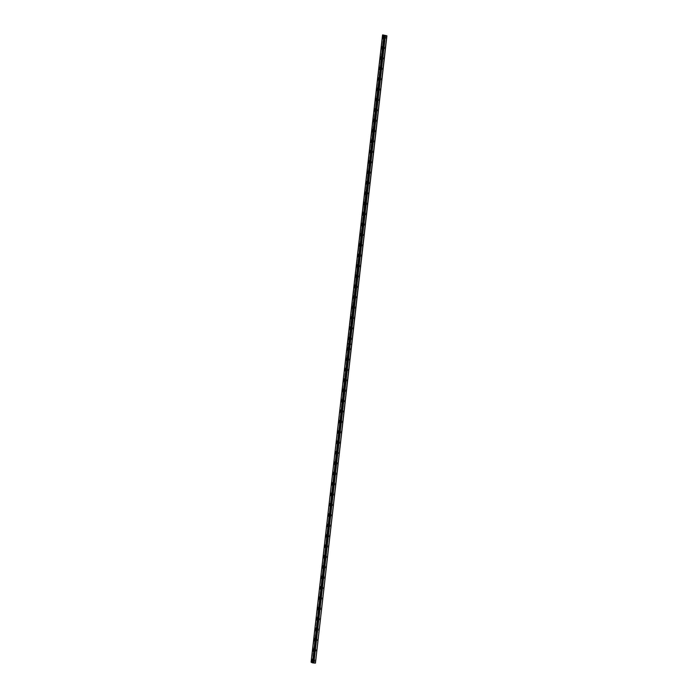 <?xml version="1.0" encoding="UTF-8"?>
<svg xmlns="http://www.w3.org/2000/svg" width="698" height="698" viewBox="0 0 698 698"><rect width="100%" height="100%" fill="white"/><g stroke="black" fill="none" stroke-linecap="round" stroke-linejoin="round"><path stroke-width="0.52" stroke-dasharray="3.49 2.62" d="M384.598 37.352L384.755 38.189L384.598 37.352M385.802 37.448L385.95 38.285L385.802 37.448M313.603 660.5L313.751 661.329L313.603 660.5M314.807 660.587L314.955 661.425L314.807 660.587M314.789 650.108L314.938 650.946L314.789 650.108M315.985 650.204L316.142 651.042L315.985 650.204M315.967 639.726L316.124 640.563L315.967 639.726M317.171 639.822L317.32 640.651L317.171 639.822M317.154 629.343L317.302 630.172L317.154 629.343M318.349 629.43L318.506 630.268L318.349 629.43M318.332 618.952L318.489 619.789L318.332 618.952M319.536 619.047L319.693 619.885L319.536 619.047M319.518 608.569L319.675 609.406L319.518 608.569M320.722 608.665L320.871 609.494L320.722 608.665M320.705 598.186L320.853 599.015L320.705 598.186M321.9 598.273L322.057 599.111L321.9 598.273M321.883 587.795L322.04 588.632L321.883 587.795M323.087 587.89L323.235 588.728L323.087 587.89M323.069 577.412L323.218 578.249L323.069 577.412M324.273 577.508L324.422 578.337L324.273 577.508M324.256 567.029L324.404 567.858L324.256 567.029M325.451 567.116L325.608 567.954L325.451 567.116M325.434 556.638L325.591 557.475L325.434 556.638M326.638 556.734L326.786 557.571L326.638 556.734M326.62 546.255L326.769 547.092L326.62 546.255M327.816 546.351L327.973 547.18L327.816 546.351M327.798 535.872L327.955 536.701L327.798 535.872M329.002 535.959L329.159 536.797L329.002 535.959M328.985 525.481L329.142 526.318L328.985 525.481M330.189 525.577L330.337 526.414L330.189 525.577M330.171 515.098L330.32 515.935L330.171 515.098M331.367 515.194L331.524 516.023L331.367 515.194M331.349 504.715L331.506 505.544L331.349 504.715M332.553 504.802L332.702 505.64L332.553 504.802M332.536 494.324L332.684 495.161L332.536 494.324M333.74 494.42L333.888 495.257L333.74 494.42M333.723 483.941L333.871 484.778L333.723 483.941M334.918 484.037L335.075 484.866L334.918 484.037M334.9 473.558L335.057 474.387L334.9 473.558M336.104 473.645L336.253 474.483L336.104 473.645M336.087 463.167L336.235 464.004L336.087 463.167M337.282 463.263L337.439 464.1L337.282 463.263M337.265 452.784L337.422 453.621L337.265 452.784M338.469 452.88L338.626 453.709L338.469 452.88M338.451 442.401L338.609 443.23L338.451 442.401M339.656 442.488L339.804 443.326L339.656 442.488M339.638 432.01L339.786 432.847L339.638 432.01M340.833 432.106L340.99 432.943L340.833 432.106M340.816 421.627L340.973 422.465L340.816 421.627M342.02 421.723L342.168 422.552L342.02 421.723M342.003 411.244L342.151 412.073L342.003 411.244M343.207 411.331L343.355 412.169L343.207 411.331M343.189 400.853L343.337 401.69L343.189 400.853M344.384 400.949L344.542 401.786L344.384 400.949M344.367 390.47L344.524 391.308L344.367 390.47M345.571 390.566L345.719 391.395L345.571 390.566M345.554 380.087L345.702 380.916L345.554 380.087M346.749 380.174L346.906 381.012L346.749 380.174M346.731 369.696L346.889 370.533L346.731 369.696M347.936 369.792L348.084 370.629L347.936 369.792M347.918 359.313L348.066 360.151L347.918 359.313M349.122 359.409L349.27 360.238L349.122 359.409M349.105 348.93L349.253 349.759L349.105 348.93M350.3 349.017L350.457 349.855L350.3 349.017M350.283 338.539L350.44 339.376L350.283 338.539M351.487 338.635L351.635 339.472L351.487 338.635M351.469 328.156L351.618 328.994L351.469 328.156M352.673 328.252L352.822 329.081L352.673 328.252M352.656 317.773L352.804 318.602L352.656 317.773M353.851 317.86L354.008 318.698L353.851 317.86M353.834 307.382L353.991 308.219L353.834 307.382M355.038 307.478L355.186 308.315L355.038 307.478M355.02 296.999L355.169 297.837L355.02 296.999M356.216 297.095L356.373 297.924L356.216 297.095M356.198 286.616L356.355 287.445L356.198 286.616M357.402 286.704L357.551 287.541L357.402 286.704M357.385 276.225L357.533 277.062L357.385 276.225M358.589 276.321L358.737 277.158L358.589 276.321M358.571 265.842L358.72 266.68L358.571 265.842M359.767 265.938L359.924 266.767L359.767 265.938M359.749 255.459L359.906 256.288L359.749 255.459M360.953 255.547L361.102 256.384L360.953 255.547M360.936 245.068L361.084 245.905L360.936 245.068M362.131 245.164L362.288 246.001L362.131 245.164M362.114 234.685L362.271 235.523L362.114 234.685M363.318 234.781L363.475 235.61L363.318 234.781M363.3 224.302L363.457 225.131L363.3 224.302M364.504 224.39L364.653 225.227L364.504 224.39M364.487 213.911L364.635 214.748L364.487 213.911M365.682 214.007L365.839 214.844L365.682 214.007M365.665 203.528L365.822 204.366L365.665 203.528M366.869 203.624L367.017 204.453L366.869 203.624M366.851 193.137L367 193.974L366.851 193.137M368.055 193.233L368.204 194.07L368.055 193.233M368.038 182.754L368.186 183.591L368.038 182.754M369.233 182.85L369.39 183.687L369.233 182.85M369.216 172.371L369.373 173.209L369.216 172.371M370.42 172.467L370.568 173.296L370.42 172.467M370.402 161.98L370.551 162.817L370.402 161.98M371.598 162.076L371.755 162.913L371.598 162.076M371.58 151.597L371.737 152.434L371.58 151.597M372.784 151.693L372.941 152.53L372.784 151.693M372.767 141.214L372.924 142.052L372.767 141.214M373.971 141.31L374.119 142.139L373.971 141.31M373.954 130.823L374.102 131.66L373.954 130.823M375.149 130.919L375.306 131.756L375.149 130.919M375.131 120.44L375.288 121.278L375.131 120.44M376.335 120.536L376.484 121.373L376.335 120.536M376.318 110.057L376.466 110.895L376.318 110.057M377.522 110.153L377.67 110.982L377.522 110.153M377.505 99.666L377.653 100.503L377.505 99.666M378.7 99.762L378.857 100.599L378.7 99.762M378.682 89.283L378.839 90.121L378.682 89.283M379.887 89.379L380.035 90.217L379.887 89.379M379.869 78.9L380.017 79.738L379.869 78.9M381.064 78.996L381.221 79.825L381.064 78.996M381.047 68.509L381.204 69.346L381.047 68.509M382.251 68.605L382.408 69.442L382.251 68.605M382.234 58.126L382.391 58.964L382.234 58.126M383.438 58.222L383.586 59.06L383.438 58.222M383.42 47.743L383.568 48.581L383.42 47.743M384.615 47.839L384.773 48.668L384.615 47.839M347.464 343.346L311.509 662.228L312.372 662.297L348.686 343.46L350.187 343.529L313.856 662.411L315.435 663.091M383.987 48.014L383.726 46.583L383.263 47.673L383.525 49.104L383.987 48.014M382.809 58.405L382.548 56.974L382.085 58.056L382.347 59.487L382.809 58.405M381.623 68.788L381.361 67.357L380.899 68.439L381.16 69.87L381.623 68.788M380.436 79.171L380.174 77.74L379.721 78.83L379.982 80.261L380.436 79.171M379.258 89.562L378.997 88.131L378.796 90.644L379.258 89.562M378.072 99.945L377.81 98.514L377.348 99.596L377.609 101.027L378.072 99.945M376.885 110.328L376.632 108.897L376.17 109.987L376.431 111.418L376.885 110.328M375.707 120.719L375.445 119.288L374.983 120.37L375.245 121.801L375.707 120.719M374.521 131.102L374.259 129.671L374.058 132.184L374.521 131.102M373.343 141.485L373.081 140.054L372.619 141.144L372.88 142.575L373.343 141.485M372.156 151.876L371.894 150.445L371.694 152.958L372.156 151.876M370.97 162.259L370.708 160.828L370.516 163.341L370.97 162.259M369.792 172.642L369.53 171.211L369.067 172.301L369.329 173.732L369.792 172.642M368.605 183.033L368.343 181.602L367.881 182.684L368.143 184.115L368.605 183.033M367.418 193.416L367.165 191.985L366.703 193.067L366.965 194.498L367.418 193.416M366.241 203.799L365.979 202.368L365.516 203.458L365.778 204.889L366.241 203.799M365.054 214.19L364.792 212.759L364.33 213.841L364.592 215.272L365.054 214.19M363.876 224.573L363.614 223.142L363.414 225.655L363.876 224.573M362.69 234.956L362.428 233.525L362.227 236.046L362.69 234.956M361.503 245.347L361.241 243.916L360.787 244.998L361.049 246.429L361.503 245.347M360.325 255.73L360.063 254.299L359.601 255.381L359.863 256.812L360.325 255.73M359.138 266.113L358.877 264.682L358.676 267.203L359.138 266.113M357.961 276.504L357.699 275.073L357.236 276.155L357.498 277.586L357.961 276.504M356.774 286.887L356.512 285.456L356.05 286.538L356.312 287.969L356.774 286.887M355.587 297.269L355.326 295.839L355.125 298.36L355.587 297.269M354.41 307.661L354.148 306.23L353.947 308.743L354.41 307.661M353.223 318.044L352.961 316.613L352.499 317.695L352.76 319.126L353.223 318.044M352.036 328.426L351.775 326.996L351.583 329.517L352.036 328.426M350.858 338.818L350.597 337.387L350.396 339.9L350.858 338.818M385.174 37.631L384.912 36.2L384.45 37.282L384.711 38.713L385.174 37.631M349.672 349.201L349.41 347.77L348.948 348.852L349.209 350.283L349.672 349.201M348.494 359.583L348.232 358.153L347.77 359.243L348.032 360.674L348.494 359.583M347.307 369.975L347.046 368.544L346.845 371.057L347.307 369.975M346.121 380.358L345.859 378.927L345.658 381.44L346.121 380.358M344.943 390.74L344.681 389.31L344.219 390.4L344.48 391.831L344.943 390.74M343.756 401.132L343.495 399.701L343.294 402.214L343.756 401.132M342.57 411.515L342.308 410.084L341.854 411.166L342.116 412.597L342.57 411.515M341.392 421.897L341.13 420.466L340.668 421.557L340.929 422.988L341.392 421.897M340.205 432.289L339.943 430.858L339.481 431.94L339.743 433.371L340.205 432.289M339.027 442.672L338.766 441.241L338.565 443.754L339.027 442.672M337.841 453.054L337.579 451.623L337.117 452.714L337.378 454.145L337.841 453.054M336.654 463.446L336.392 462.015L335.939 463.097L336.2 464.528L336.654 463.446M335.476 473.829L335.214 472.398L334.752 473.48L335.014 474.91L335.476 473.829M334.29 484.211L334.028 482.78L333.565 483.871L333.827 485.302L334.29 484.211M333.103 494.603L332.85 493.172L332.388 494.254L332.649 495.685L333.103 494.603M331.925 504.986L331.663 503.555L331.463 506.067L331.925 504.986M330.739 515.368L330.477 513.937L330.014 515.028L330.276 516.459L330.739 515.368M329.561 525.76L329.299 524.329L328.837 525.411L329.098 526.842L329.561 525.76M328.374 536.143L328.112 534.712L327.65 535.794L327.912 537.224L328.374 536.143M327.188 546.525L326.926 545.094L326.472 546.185L326.734 547.616L327.188 546.525M326.01 556.917L325.748 555.486L325.285 556.568L325.547 557.999L326.01 556.917M324.823 567.3L324.561 565.869L324.099 566.951L324.361 568.381L324.823 567.3M323.636 577.682L323.383 576.251L322.921 577.342L323.183 578.773L323.636 577.682M322.459 588.074L322.197 586.643L321.996 589.156L322.459 588.074M321.272 598.456L321.01 597.026L320.548 598.107L320.81 599.538L321.272 598.456M320.094 608.839L319.832 607.408L319.632 609.93L320.094 608.839M318.907 619.231L318.646 617.8L318.445 620.313L318.907 619.231M317.721 629.613L317.459 628.183L317.005 629.264L317.267 630.695L317.721 629.613M316.543 639.996L316.281 638.565L316.081 641.087L316.543 639.996M315.356 650.388L315.095 648.957L314.894 651.47L315.356 650.388M314.179 660.77L313.917 659.34L313.454 660.421L313.716 661.852L314.179 660.77M385.584 35.162L314.117 662.454M311.09 662.201L347.831 343.407M350.178 343.608L348.738 343.495L312.372 662.297M312.416 662.297L313.856 662.411M385.322 35.109L350.187 343.529M347.508 343.311L382.644 34.9M350.283 343.582L348.738 343.495M311.177 662.193L347.499 343.399M382.984 34.926L347.84 343.355M383.891 34.996L348.756 343.407M348.703 343.425L383.848 34.996M347.779 343.337L382.923 34.926M386.073 36.82L384.868 36.724M315.068 659.959L313.873 659.863M316.255 649.576L315.051 649.48M317.442 639.185L316.238 639.089M318.62 628.802L317.424 628.706M319.806 618.419L318.602 618.323M320.993 608.028L319.789 607.932M322.171 597.645L320.975 597.549M323.357 587.262L322.153 587.166M324.535 576.871L323.34 576.775M325.722 566.488L324.518 566.392M326.908 556.105L325.704 556.009M328.086 545.714L326.891 545.618M329.273 535.331L328.069 535.235M330.459 524.948L329.255 524.852M331.637 514.557L330.442 514.461M332.824 504.174L331.62 504.078M334.002 493.791L332.806 493.695M335.188 483.4L333.984 483.304M336.375 473.017L335.171 472.921M337.553 462.634L336.357 462.538M338.739 452.243L337.535 452.147M339.917 441.86L338.722 441.764M341.104 431.477L339.9 431.381M342.29 421.086L341.086 420.99M343.468 410.703L342.273 410.607M344.655 400.32L343.451 400.224M345.842 389.929L344.638 389.833M347.019 379.546L345.824 379.45M348.206 369.163L347.002 369.067M349.384 358.772L348.189 358.676M350.571 348.389L349.366 348.293M351.757 338.007L350.553 337.911M352.935 327.615L351.74 327.519M354.122 317.232L352.918 317.136M355.308 306.85L354.104 306.754M356.486 296.458L355.291 296.362M357.673 286.075L356.469 285.979M358.851 275.693L357.655 275.597M360.037 265.301L358.833 265.205M361.224 254.918L360.02 254.822M362.402 244.536L361.206 244.44M363.588 234.144L362.384 234.048M364.775 223.761L363.571 223.665M365.953 213.379L364.757 213.283M367.139 202.987L365.935 202.891M368.317 192.604L367.122 192.508M369.504 182.222L368.3 182.126M370.69 171.83L369.486 171.734M371.868 161.447L370.673 161.351M373.055 151.065L371.851 150.969M374.241 140.673L373.037 140.577M375.419 130.29L374.224 130.194M376.606 119.908L375.402 119.812M377.784 109.516L376.588 109.42M378.97 99.133L377.766 99.037M380.157 88.751L378.953 88.655M381.335 78.359L380.14 78.263M382.521 67.976L381.317 67.88M383.699 57.594L382.504 57.498M384.886 47.202L383.682 47.106M383.726 46.583L381.928 46.443M382.548 56.974L380.742 56.826M381.361 67.357L379.564 67.217M380.174 77.74L378.377 77.6M378.997 88.131L377.19 87.983M377.81 98.514L376.013 98.374M376.632 108.897L374.826 108.757M375.445 119.288L373.639 119.14M374.259 129.671L372.462 129.531M373.081 140.054L371.275 139.914M371.894 150.445L370.097 150.297M370.708 160.828L368.91 160.688M369.53 171.211L367.724 171.071M368.343 181.602L366.546 181.454M367.165 191.985L365.359 191.845M365.979 202.368L364.173 202.228M364.792 212.759L362.995 212.611M363.614 223.142L361.808 223.002M362.428 233.525L360.63 233.385M361.241 243.916L359.444 243.768M360.063 254.299L358.257 254.159M358.877 264.682L357.079 264.542M357.699 275.073L355.893 274.925M356.512 285.456L354.715 285.316M355.326 295.839L353.528 295.699M354.148 306.23L352.342 306.082M352.961 316.613L351.164 316.473M351.775 326.996L349.977 326.856M350.597 337.387L348.791 337.239M384.912 36.2L383.106 36.06M349.41 347.77L347.613 347.63M348.232 358.153L346.426 358.013M347.046 368.544L345.248 368.396M345.859 378.927L344.062 378.787M344.681 389.31L342.875 389.17M343.495 399.701L341.697 399.553M342.308 410.084L340.511 409.944M341.13 420.466L339.324 420.327M339.943 430.858L338.146 430.71M338.766 441.241L336.959 441.101M337.579 451.623L335.782 451.484M336.392 462.015L334.595 461.867M335.214 472.398L333.408 472.258M334.028 482.78L332.231 482.641M332.85 493.172L331.044 493.024M331.663 503.555L329.857 503.415M330.477 513.937L328.679 513.798M329.299 524.329L327.493 524.181M328.112 534.712L326.315 534.572M326.926 545.094L325.128 544.955M325.748 555.486L323.942 555.338M324.561 565.869L322.764 565.729M323.383 576.251L321.577 576.112M322.197 586.643L320.391 586.495M321.01 597.026L319.213 596.886M319.832 607.408L318.026 607.269M318.646 617.8L316.848 617.651M317.459 628.183L315.662 628.043M316.281 638.565L314.475 638.426M315.095 648.957L313.297 648.808M313.917 659.34L312.111 659.2M385.95 38.285L384.755 38.189M314.955 661.425L313.751 661.329M316.142 651.042L314.938 650.946M317.32 640.651L316.124 640.563M318.506 630.268L317.302 630.172M319.693 619.885L318.489 619.789M320.871 609.494L319.675 609.406M322.057 599.111L320.853 599.015M323.235 588.728L322.04 588.632M324.422 578.337L323.218 578.249M325.608 567.954L324.404 567.858M326.786 557.571L325.591 557.475M327.973 547.18L326.769 547.092M329.159 536.797L327.955 536.701M330.337 526.414L329.142 526.318M331.524 516.023L330.32 515.935M332.702 505.64L331.506 505.544M333.888 495.257L332.684 495.161M335.075 484.866L333.871 484.778M336.253 474.483L335.057 474.387M337.439 464.1L336.235 464.004M338.626 453.709L337.422 453.621M339.804 443.326L338.609 443.23M340.99 432.943L339.786 432.847M342.168 422.552L340.973 422.465M343.355 412.169L342.151 412.073M344.542 401.786L343.337 401.69M345.719 391.395L344.524 391.308M346.906 381.012L345.702 380.916M348.084 370.629L346.889 370.533M349.27 360.238L348.066 360.151M350.457 349.855L349.253 349.759M351.635 339.472L350.44 339.376M352.822 329.081L351.618 328.994M354.008 318.698L352.804 318.602M355.186 308.315L353.991 308.219M356.373 297.924L355.169 297.837M357.551 287.541L356.355 287.445M358.737 277.158L357.533 277.062M359.924 266.767L358.72 266.68M361.102 256.384L359.906 256.288M362.288 246.001L361.084 245.905M363.475 235.61L362.271 235.523M364.653 225.227L363.457 225.131M365.839 214.844L364.635 214.748M367.017 204.453L365.822 204.366M368.204 194.07L367 193.974M369.39 183.687L368.186 183.591M370.568 173.296L369.373 173.209M371.755 162.913L370.551 162.817M372.941 152.53L371.737 152.434M374.119 142.139L372.924 142.052M375.306 131.756L374.102 131.66M376.484 121.373L375.288 121.278M377.67 110.982L376.466 110.895M378.857 100.599L377.653 100.503M380.035 90.217L378.839 90.121M381.221 79.825L380.017 79.738M382.408 69.442L381.204 69.346M383.586 59.06L382.391 58.964M384.773 48.668L383.568 48.581M383.525 49.104L381.727 48.956M382.347 59.487L380.541 59.347M381.16 69.87L379.363 69.73M379.982 80.261L378.176 80.113M378.796 90.644L376.99 90.504M377.609 101.027L375.812 100.887M376.431 111.418L374.625 111.27M375.245 121.801L373.447 121.661M374.058 132.184L372.261 132.044M372.88 142.575L371.074 142.427M371.694 152.958L369.896 152.818M370.516 163.341L368.71 163.201M369.329 173.732L367.523 173.584M368.143 184.115L366.345 183.975M366.965 194.498L365.159 194.358M365.778 204.889L363.981 204.741M364.592 215.272L362.794 215.132M363.414 225.655L361.608 225.515M362.227 236.046L360.43 235.898M361.049 246.429L359.243 246.289M359.863 256.812L358.065 256.672M358.676 267.203L356.879 267.055M357.498 277.586L355.692 277.446M356.312 287.969L354.514 287.829M355.125 298.36L353.328 298.212M353.947 308.743L352.141 308.603M352.76 319.126L350.963 318.986M351.583 329.517L349.777 329.369M350.396 339.9L348.599 339.76M384.711 38.713L382.914 38.573M349.209 350.283L347.412 350.143M348.032 360.674L346.225 360.526M346.845 371.057L345.048 370.917M345.658 381.44L343.861 381.3M344.48 391.831L342.674 391.683M343.294 402.214L341.497 402.074M342.116 412.597L340.31 412.457M340.929 422.988L339.132 422.84M339.743 433.371L337.945 433.231M338.565 443.754L336.759 443.614M337.378 454.145L335.581 453.997M336.2 464.528L334.394 464.388M335.014 474.91L333.208 474.771M333.827 485.302L332.03 485.154M332.649 495.685L330.843 495.545M331.463 506.067L329.665 505.928M330.276 516.459L328.479 516.311M329.098 526.842L327.292 526.702M327.912 537.224L326.114 537.085M326.734 547.616L324.928 547.468M325.547 557.999L323.741 557.859M324.361 568.381L322.563 568.242M323.183 578.773L321.377 578.625M321.996 589.156L320.199 589.016M320.81 599.538L319.012 599.399M319.632 609.93L317.826 609.782M318.445 620.313L316.648 620.173M317.267 630.695L315.461 630.556M316.081 641.087L314.283 640.939M314.894 651.47L313.097 651.33M313.716 661.852L311.91 661.713"/><path stroke-width="1.05" d="M384.362 35.615L382.644 34.9L386.91 35.79L384.362 35.615L349.262 344.044L384.406 35.615M382.19 47.874L381.928 46.443L381.466 47.525L381.727 48.956L382.19 47.874M381.003 58.257L380.742 56.826L380.541 59.347L381.003 58.257M379.825 68.648L379.564 67.217L379.101 68.299L379.363 69.73L379.825 68.648M378.639 79.031L378.377 77.6L377.915 78.682L378.176 80.113L378.639 79.031M377.452 89.414L377.19 87.983L376.99 90.504L377.452 89.414M376.274 99.805L376.013 98.374L375.55 99.456L375.812 100.887L376.274 99.805M375.088 110.188L374.826 108.757L374.364 109.839L374.625 111.27L375.088 110.188M373.901 120.571L373.639 119.14L373.447 121.661L373.901 120.571M372.723 130.962L372.462 129.531L372.261 132.044L372.723 130.962M371.537 141.345L371.275 139.914L371.074 142.427L371.537 141.345M370.359 151.728L370.097 150.297L369.896 152.818L370.359 151.728M369.172 162.119L368.91 160.688L368.71 163.201L369.172 162.119M367.986 172.502L367.724 171.071L367.523 173.584L367.986 172.502M366.808 182.885L366.546 181.454L366.345 183.975L366.808 182.885M365.621 193.276L365.359 191.845L365.159 194.358L365.621 193.276M364.435 203.659L364.173 202.228L363.719 203.31L363.981 204.741L364.435 203.659M363.257 214.042L362.995 212.611L362.532 213.701L362.794 215.132L363.257 214.042M362.07 224.433L361.808 223.002L361.608 225.515L362.07 224.433M360.892 234.816L360.63 233.385L360.43 235.898L360.892 234.816M359.706 245.199L359.444 243.768L358.981 244.858L359.243 246.289L359.706 245.199M358.519 255.59L358.257 254.159L357.804 255.241L358.065 256.672L358.519 255.59M357.341 265.973L357.079 264.542L356.879 267.055L357.341 265.973M356.154 276.356L355.893 274.925L355.43 276.015L355.692 277.446L356.154 276.356M354.968 286.747L354.715 285.316L354.252 286.398L354.514 287.829L354.968 286.747M353.79 297.13L353.528 295.699L353.328 298.212L353.79 297.13M352.603 307.513L352.342 306.082L351.879 307.172L352.141 308.603L352.603 307.513M351.426 317.904L351.164 316.473L350.701 317.555L350.963 318.986L351.426 317.904M350.239 328.287L349.977 326.856L349.515 327.938L349.777 329.369L350.239 328.287M349.052 338.67L348.791 337.239L348.337 338.329L348.599 339.76L349.052 338.67M383.368 37.491L383.106 36.06L382.652 37.142L382.914 38.573L383.368 37.491M347.874 349.061L347.613 347.63L347.15 348.712L347.412 350.143L347.874 349.061M346.688 359.444L346.426 358.013L345.964 359.095L346.225 360.526L346.688 359.444M345.501 369.827L345.248 368.396L344.786 369.486L345.048 370.917L345.501 369.827M344.323 380.218L344.062 378.787L343.861 381.3L344.323 380.218M343.137 390.601L342.875 389.17L342.413 390.252L342.674 391.683L343.137 390.601M341.959 400.984L341.697 399.553L341.497 402.074L341.959 400.984M340.772 411.375L340.511 409.944L340.31 412.457L340.772 411.375M339.586 421.758L339.324 420.327L338.87 421.409L339.132 422.84L339.586 421.758M338.408 432.141L338.146 430.71L337.945 433.231L338.408 432.141M337.221 442.532L336.959 441.101L336.759 443.614L337.221 442.532M336.043 452.915L335.782 451.484L335.319 452.566L335.581 453.997L336.043 452.915M334.857 463.298L334.595 461.867L334.133 462.957L334.394 464.388L334.857 463.298M333.67 473.689L333.408 472.258L333.208 474.771L333.67 473.689M332.492 484.072L332.231 482.641L332.03 485.154L332.492 484.072M331.306 494.454L331.044 493.024L330.582 494.114L330.843 495.545L331.306 494.454M330.119 504.846L329.857 503.415L329.665 505.928L330.119 504.846M328.941 515.229L328.679 513.798L328.479 516.311L328.941 515.229M327.755 525.611L327.493 524.181L327.03 525.271L327.292 526.702L327.755 525.611M326.577 536.003L326.315 534.572L326.114 537.085L326.577 536.003M325.39 546.386L325.128 544.955L324.928 547.468L325.39 546.386M324.204 556.768L323.942 555.338L323.741 557.859L324.204 556.768M323.026 567.16L322.764 565.729L322.301 566.811L322.563 568.242L323.026 567.16M321.839 577.543L321.577 576.112L321.377 578.625L321.839 577.543M320.652 587.925L320.391 586.495L319.937 587.585L320.199 589.016L320.652 587.925M319.475 598.317L319.213 596.886L318.75 597.968L319.012 599.399L319.475 598.317M318.288 608.7L318.026 607.269L317.826 609.782L318.288 608.7M317.11 619.082L316.848 617.651L316.386 618.742L316.648 620.173L317.11 619.082M315.924 629.474L315.662 628.043L315.199 629.125L315.461 630.556L315.924 629.474M314.737 639.857L314.475 638.426L314.283 640.939L314.737 639.857M313.559 650.239L313.297 648.808L312.835 649.899L313.097 651.33L313.559 650.239M312.372 660.631L312.111 659.2L311.648 660.282L311.91 661.713L312.372 660.631M315.295 663.1L313.864 662.987L350.187 344.184L351.618 344.306L315.435 663.091L386.91 35.79M351.618 344.306L386.771 35.807M312.46 662.864L311.09 662.201L347.412 343.407L348.782 344.062L312.46 662.864L312.94 662.908L349.262 344.044M385.27 35.685L313.864 662.987M313.803 662.978L312.94 662.908M383.935 35.563L348.791 343.983L347.421 343.32L382.565 34.909M351.635 344.219L350.195 344.105L385.331 35.694M347.421 343.32L348.791 343.983M384.092 35.589L349.279 344.062M348.782 344.062L349.262 344.097M350.082 344.131L351.679 344.254M348.939 344.088L312.617 662.891M349.218 344.114L312.896 662.908"/></g></svg>
